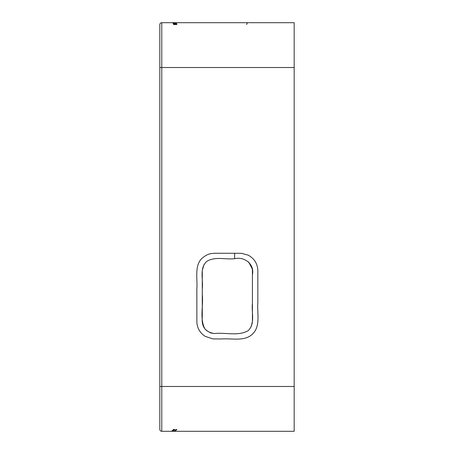 <?xml version="1.0" encoding="UTF-8"?>
<svg xmlns="http://www.w3.org/2000/svg" width="454" height="454" viewBox="0 0 454 454"><rect width="100%" height="100%" fill="white"/><g stroke="black" fill="none" stroke-linecap="round" stroke-linejoin="round"><path stroke-width="0.68" d="M159.825 397.959L159.825 53.566M294.175 67.515L294.175 22.7L161.777 22.7L161.777 431.3A1.952 1.952 0 0 1 159.825 429.348A1.952 1.952 0 0 0 161.777 431.3L294.175 431.3L294.175 67.515L159.825 67.515L159.825 24.652A1.952 1.952 0 0 1 161.777 22.7A1.952 1.952 0 0 0 159.825 24.652M159.825 429.348A1.952 1.952 0 0 0 161.777 431.3A1.952 1.952 0 0 1 159.825 429.348L159.825 386.485L294.175 386.485M234.622 253.27L241.613 253.326L248.264 255.182C254.2 258.519 257.39 263.468 257.832 270.045L257.849 302.523C256.97 312.681 260.772 326.063 252.725 333.826C244.768 341.885 231.977 338.094 221.166 338.968L212.966 338.911L205.151 336.335C200.157 333.049 197.399 328.463 196.883 322.59L196.843 289.141C197.745 278.841 193.92 264.722 202.876 257.566C208.233 253.599 210.52 253.224 218.312 253.27L234.622 253.27L234.622 258.701C225.388 259.762 214.821 256.135 206.632 261.504C199.124 268.513 203.415 279.812 202.28 288.84L202.28 317.488C201.428 326.766 205.458 332.118 214.373 333.537L210.86 333.003L206.298 330.444M205.055 329.15C199.38 318.753 203.562 305.837 202.28 294.368L202.28 271.327M202.285 270.425L204.028 264.546M248.644 262.02L252.259 268.887L252.418 270.68L252.418 321.574L251.153 326.795M214.373 333.537C225.473 332.277 238.021 336.403 248.06 330.733C255.574 323.725 251.283 312.42 252.418 303.397L252.418 274.749C254.745 264.217 244.49 256.311 234.622 258.701M176.856 429.427L174.983 431.3M176.527 429.427L174.654 431.3M173.547 429.427L171.674 431.3M176.192 429.427L174.325 431.3M173.876 429.427L172.009 431.3M174.869 429.427L173.002 431.3M174.211 429.427L172.338 431.3M174.54 429.427L172.668 431.3M246.687 24.573C246.868 23.154 247.492 22.53 248.554 22.7M176.873 24.573C176.685 23.154 176.067 22.53 175 22.7M174.886 24.573C174.705 23.154 174.081 22.53 173.014 22.7M176.209 24.573C176.027 23.154 175.403 22.53 174.342 22.7M174.222 24.573C174.041 23.154 173.417 22.53 172.355 22.7M173.893 24.573C173.712 23.154 173.088 22.53 172.021 22.7M175.88 24.573C175.692 23.154 175.074 22.53 174.007 22.7M174.552 24.573C174.37 23.154 173.746 22.53 172.685 22.7M175.545 24.573C175.363 23.154 174.739 22.53 173.678 22.7M175.216 24.573C175.034 23.154 174.41 22.53 173.349 22.7M176.538 24.573C176.356 23.154 175.732 22.53 174.671 22.7M173.559 24.573C173.377 23.154 172.753 22.53 171.691 22.7"/></g></svg>
